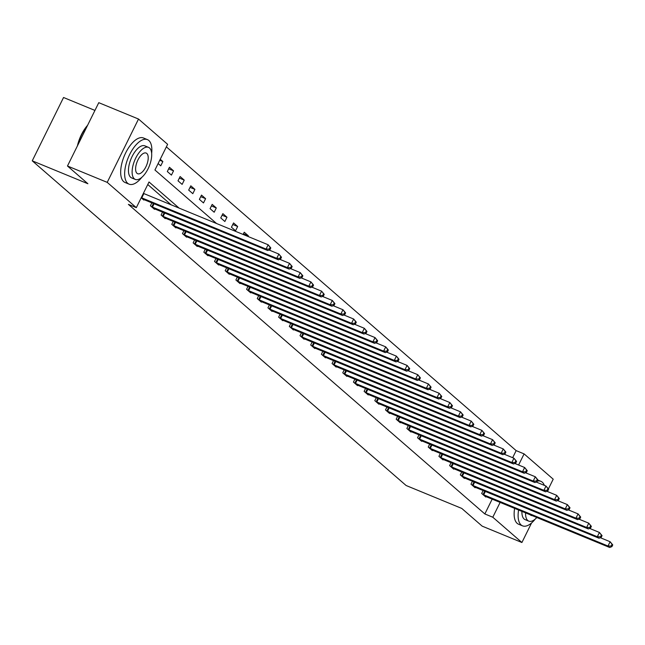 <?xml version="1.0" encoding="UTF-8"?>
<svg xmlns="http://www.w3.org/2000/svg" width="645" height="645" viewBox="0 0 645 645"><rect width="100%" height="100%" fill="white"/><g stroke="black" fill="none" stroke-linecap="round" stroke-linejoin="round"><path stroke-width="0.97" d="M94.944 110.424L63.549 97.5L32.25 160.831L406.116 485.508L461.756 508.421L482.17 526.143L521.91 542.51L492.796 517.226L500.133 502.382M32.25 160.831L87.889 183.736L67.475 166.007L98.774 102.676L138.514 119.043L167.627 144.319L154.937 169.998L216.591 223.541M512.662 457.684L516.153 450.621L166.37 146.858M516.153 450.621L524.095 453.895L553.208 479.179L548.427 488.854M158.122 163.548L160.75 165.829L162.863 161.548L160.242 159.275M167.321 171.538L171.433 175.109L173.545 170.828L169.441 167.257L167.321 171.538M178.012 180.818L182.124 184.389L184.236 180.108L180.124 176.537L178.012 180.818M188.695 190.098L192.807 193.669L194.919 189.388L190.807 185.816L188.695 190.098M199.386 199.378L203.489 202.949L205.61 198.668L201.498 195.096L199.386 199.378M210.068 208.658L214.18 212.229L216.293 207.948L212.181 204.376L210.068 208.658M220.751 217.937L224.863 221.509L226.975 217.228L222.872 213.656L220.751 217.937M231.442 227.217L235.546 230.789L237.666 226.508L233.555 222.936L231.442 227.217M243.133 234.466L244.237 232.216L248.349 235.788L248.011 236.473M179.1 208.101L149.019 181.979L136.329 207.65L128.379 204.376L484.847 513.952L492.183 499.109M171.151 204.828L147.761 184.518M141.207 197.781L143.827 200.063L144.053 199.603M151.865 202.82L150.406 205.771L154.518 209.343L154.744 208.883M162.548 212.1L161.089 215.051L165.201 218.623L165.426 218.163M173.239 221.38L171.78 224.331L175.883 227.903L176.109 227.443M183.922 230.66L182.462 233.611L186.574 237.183L186.8 236.723M194.605 239.94L193.145 242.891L197.257 246.463L197.483 246.003M205.295 249.22L203.836 252.171L207.948 255.743L208.166 255.283M215.978 258.5L214.519 261.451L218.631 265.022L218.857 264.563M226.661 267.78L225.21 270.731L229.314 274.302L229.539 273.843M237.352 277.06L235.893 280.011L240.005 283.582L240.23 283.123M248.035 286.34L246.575 289.291L250.687 292.862L250.913 292.403M258.726 295.62L257.266 298.57L261.378 302.142L261.596 301.683M269.408 304.9L267.949 307.85L272.061 311.422L272.287 310.963M280.091 314.18L278.632 317.13L282.744 320.702L282.97 320.243M290.782 323.459L289.323 326.41L293.435 329.982L293.66 329.522M301.465 332.739L300.006 335.69L304.118 339.262L304.343 338.802M312.156 342.019L310.697 344.97L314.8 348.542L315.026 348.082M322.839 351.299L321.379 354.25L325.491 357.822L325.717 357.362M333.521 360.579L332.062 363.53L336.174 367.102L336.4 366.65M344.212 369.859L342.753 372.81L346.865 376.382L347.083 375.93M354.895 379.139L353.436 382.09L357.548 385.662L357.773 385.21M365.578 388.419L364.127 391.37L368.231 394.942L368.456 394.49M376.269 397.699L374.81 400.65L378.921 404.222L379.147 403.77M386.952 406.979L385.492 409.93L389.604 413.501L389.83 413.05M397.642 416.259L396.183 419.21L400.287 422.781L400.513 422.33M408.325 425.539L406.866 428.49L410.978 432.061L411.204 431.61M419.008 434.819L417.549 437.77L421.661 441.341L421.886 440.89M429.699 444.099L428.24 447.05L432.352 450.621L432.569 450.17M440.382 453.379L438.923 456.329L443.034 459.901L443.26 459.45M451.065 462.659L449.613 465.609L453.717 469.181L453.943 468.73M461.756 471.938L460.296 474.889L464.408 478.461L464.634 478.01M472.438 481.226L470.979 484.169L475.091 487.741L475.317 487.289M483.129 490.506L481.67 493.449L485.774 497.021L485.999 496.569M67.475 166.007L107.215 182.366L138.514 119.043M531.577 522.942L521.91 542.51M484.847 513.952L492.796 517.226M136.329 207.65L107.215 182.366M518.604 465.013L524.095 453.895M159.75 160.266L162.863 161.548M168.667 168.821L173.545 170.828M179.35 178.101L184.236 180.108M190.041 187.381L194.919 189.388M200.724 196.66L205.61 198.668M211.415 205.94L216.293 207.948M222.098 215.22L226.975 217.228M232.781 224.5L237.666 226.508M243.471 233.78L248.349 235.788M141.263 197.66L266.054 249.051L267.772 250.542L142.722 199.095M143.383 193.379L268.175 244.778L270.803 247.946L270.118 247.358L269.271 249.067L269.957 249.663L270.803 247.946M269.271 249.067L266.054 249.051L268.175 244.778L270.118 247.358M267.772 250.542L269.957 249.663M77.408 145.907A23.502 10.61 -67.6 0 1 87.583 125.315M87.269 125.96A24.083 10.868 112.4 0 0 77.876 144.956M151.656 153.437A24.083 10.868 112.4 0 0 148.826 140.489A24.083 10.868 112.4 0 0 147.423 139.618A24.083 10.868 112.4 0 0 128.919 156.082A24.083 10.868 112.4 0 0 127.678 183.285A24.083 10.868 112.4 0 0 129.081 184.156A24.083 10.868 112.4 0 0 141.819 177.327M147.423 139.618L143.448 137.982A24.083 10.868 112.4 0 0 124.945 154.445A24.083 10.868 112.4 0 0 123.703 181.648A24.083 10.868 112.4 0 0 125.114 182.519L129.081 184.156M135.305 179.431L131.653 177.923A17.342 7.829 -67.6 0 1 130.637 177.294A17.342 7.829 -67.6 0 1 131.532 157.711A17.342 7.829 -67.6 0 1 144.851 145.851L148.511 147.358A17.342 7.829 112.4 0 0 135.192 159.218A17.342 7.829 112.4 0 0 134.297 178.794A17.342 7.829 112.4 0 0 135.305 179.431A17.342 7.829 112.4 0 0 148.632 167.571A17.342 7.829 112.4 0 0 149.519 147.987A17.342 7.829 112.4 0 0 148.511 147.358M137.006 173.32A11.175 5.047 112.4 0 0 137.651 173.723A11.175 5.047 112.4 0 0 146.238 166.088A11.175 5.047 112.4 0 0 146.818 153.47A11.175 5.047 112.4 0 0 146.165 153.059A11.175 5.047 112.4 0 0 137.578 160.702A11.175 5.047 112.4 0 0 137.006 173.32M544.356 485.379A24.083 10.868 112.4 0 0 542.284 482.194A24.083 10.868 112.4 0 0 540.881 481.315A24.083 10.868 112.4 0 0 537.374 481.114M518.596 509.985A24.083 10.868 112.4 0 0 521.136 524.982A24.083 10.868 112.4 0 0 522.547 525.852A24.083 10.868 112.4 0 0 535.277 519.023M514.621 508.349A24.083 10.868 112.4 0 0 517.161 523.345A24.083 10.868 112.4 0 0 518.572 524.216L522.547 525.852M525.586 512.864A17.342 7.829 112.4 0 0 527.755 520.499A17.342 7.829 112.4 0 0 528.763 521.128L525.111 519.62A17.342 7.829 -67.6 0 1 524.095 518.991A17.342 7.829 -67.6 0 1 521.934 511.364M530.214 514.766A11.175 5.047 112.4 0 0 530.464 515.016A11.175 5.047 112.4 0 0 531.117 515.428A11.175 5.047 112.4 0 0 532.214 515.597M528.763 521.128A17.342 7.829 112.4 0 0 536.842 517.5M151.511 206.731L276.745 258.331L278.455 259.822L153.405 208.375M269.062 250.018L278.858 254.057L281.486 257.226L280.801 256.637L279.954 258.347L280.639 258.943L281.486 257.226M279.954 258.347L276.745 258.331L278.858 254.057L280.801 256.637M278.455 259.822L280.639 258.943M162.201 216.011L287.428 267.611L289.137 269.102L164.096 217.655M279.745 259.298L289.541 263.337L292.177 266.506L291.492 265.917L290.645 267.627L291.33 268.223L292.177 266.506M290.645 267.627L287.428 267.611L289.541 263.337L291.492 265.917M289.137 269.102L291.33 268.223M172.884 225.29L298.111 276.89L299.828 278.382L174.779 226.935M290.435 268.578L300.231 272.617L302.86 275.786L302.174 275.197L301.328 276.907L302.013 277.503L302.86 275.786M301.328 276.907L298.111 276.89L300.231 272.617L302.174 275.197M299.828 278.382L302.013 277.503M183.575 234.57L308.802 286.17L310.511 287.662L185.462 236.215M301.118 277.858L310.914 281.897L313.543 285.066L312.857 284.477L312.019 286.186L312.696 286.783L313.543 285.066M312.019 286.186L308.802 286.17L310.914 281.897L312.857 284.477M310.511 287.662L312.696 286.783M194.258 243.85L319.485 295.45L321.202 296.942L196.153 245.495M311.801 287.138L321.597 291.177L324.233 294.354L323.548 293.757L322.702 295.466L323.387 296.063L324.233 294.354M322.702 295.466L319.485 295.45L321.597 291.177L323.548 293.757M321.202 296.942L323.387 296.063M204.941 253.13L330.175 304.73L331.885 306.222L206.835 254.775M322.492 296.418L332.288 300.457L334.916 303.634L334.231 303.037L333.384 304.746L334.07 305.343L334.916 303.634M333.384 304.746L330.175 304.73L332.288 300.457L334.231 303.037M331.885 306.222L334.07 305.343M215.632 262.41L340.858 314.01L342.568 315.502L217.518 264.055M333.175 305.698L342.971 309.737L345.607 312.914L344.922 312.317L344.075 314.026L344.761 314.623L345.607 312.914M344.075 314.026L340.858 314.01L342.971 309.737L344.922 312.317M342.568 315.502L344.761 314.623M226.314 271.69L351.541 323.29L353.258 324.782L228.209 273.335M343.866 314.978L353.662 319.017L356.29 322.194L355.605 321.597L354.758 323.306L355.443 323.903L356.29 322.194M354.758 323.306L351.541 323.29L353.662 319.017L355.605 321.597M353.258 324.782L355.443 323.903M237.005 280.978L362.232 332.57L363.941 334.062L238.892 282.615M354.548 324.258L364.344 328.297L366.973 331.474L366.287 330.877L365.441 332.586L366.126 333.183L366.973 331.474M365.441 332.586L362.232 332.57L364.344 328.297L366.287 330.877M363.941 334.062L366.126 333.183M247.688 290.258L372.915 341.85L374.624 343.342L249.583 291.895M365.231 333.538L375.027 337.577L377.664 340.753L376.978 340.157L376.132 341.866L376.817 342.463L377.664 340.753M376.132 341.866L372.915 341.85L375.027 337.577L376.978 340.157M374.624 343.342L376.817 342.463M258.371 299.538L383.598 351.13L385.315 352.622L260.266 301.175M375.922 342.826L385.718 346.857L388.346 350.033L387.661 349.437L386.815 351.146L387.5 351.743L388.346 350.033M386.815 351.146L383.598 351.13L385.718 346.857L387.661 349.437M385.315 352.622L387.5 351.743M269.062 308.818L394.288 360.41L395.998 361.901L270.948 310.455M386.605 352.106L396.401 356.137L399.029 359.313L398.344 358.717L397.505 360.426L398.191 361.023L399.029 359.313M397.505 360.426L394.288 360.41L396.401 356.137L398.344 358.717M395.998 361.901L398.191 361.023M279.745 318.098L404.971 369.698L406.689 371.181L281.639 319.735M397.288 361.385L407.084 365.417L409.72 368.593L409.035 367.997L408.188 369.706L408.874 370.303L409.72 368.593M408.188 369.706L404.971 369.698L407.084 365.417L409.035 367.997M406.689 371.181L408.874 370.303M290.427 327.378L415.662 378.978L417.371 380.461L292.322 329.014M407.979 370.665L417.775 374.697L420.403 377.873L419.718 377.277L418.871 378.986L419.556 379.583L420.403 377.873M418.871 378.986L415.662 378.978L417.775 374.697L419.718 377.277M417.371 380.461L419.556 379.583M301.118 336.658L426.345 388.258L428.054 389.741L303.005 338.294M418.661 379.945L428.457 383.977L431.094 387.153L430.409 386.557L429.562 388.266L430.247 388.862L431.094 387.153M429.562 388.266L426.345 388.258L428.457 383.977L430.409 386.557M428.054 389.741L430.247 388.862M311.801 345.938L437.028 397.538L438.745 399.021L313.696 347.574M429.352 389.225L439.148 393.257L441.777 396.433L441.091 395.837L440.245 397.546L440.93 398.142L441.777 396.433M440.245 397.546L437.028 397.538L439.148 393.257L441.091 395.837M438.745 399.021L440.93 398.142M322.492 355.218L447.719 406.818L449.428 408.301L324.379 356.854M440.035 398.505L449.831 402.536L452.459 405.713L451.774 405.116L450.928 406.826L451.613 407.422L452.459 405.713M450.928 406.826L447.719 406.818L449.831 402.536L451.774 405.116M449.428 408.301L451.613 407.422M333.175 364.498L458.401 416.098L460.111 417.581L335.069 366.142M450.718 407.785L460.514 411.816L463.15 414.993L462.465 414.396L461.618 416.106L462.304 416.702L463.15 414.993M461.618 416.106L458.401 416.098L460.514 411.816L462.465 414.396M460.111 417.581L462.304 416.702M343.858 373.778L469.084 425.378L470.802 426.861L345.752 375.422M461.409 417.065L471.205 421.096L473.833 424.273L473.148 423.676L472.301 425.386L472.987 425.982L473.833 424.273M472.301 425.386L469.084 425.378L471.205 421.096L473.148 423.676M470.802 426.861L472.987 425.982M354.548 383.057L479.775 434.657L481.484 436.141L356.435 384.702M472.092 426.345L481.888 430.376L484.516 433.553L483.831 432.956L482.992 434.666L483.677 435.262L484.516 433.553M482.992 434.666L479.775 434.657L481.888 430.376L483.831 432.956M481.484 436.141L483.677 435.262M365.231 392.337L490.458 443.937L492.175 445.421L367.126 393.982M482.782 435.625L492.578 439.656L495.207 442.833L494.522 442.236L493.675 443.945L494.36 444.542L495.207 442.833M493.675 443.945L490.458 443.937L492.578 439.656L494.522 442.236M492.175 445.421L494.36 444.542M375.914 401.617L501.149 453.217L502.858 454.701L377.809 403.262M493.465 444.905L503.261 448.936L505.89 452.113L505.204 451.516L504.358 453.225L505.043 453.822L505.89 452.113M504.358 453.225L501.149 453.217L503.261 448.936L505.204 451.516M502.858 454.701L505.043 453.822M386.605 410.897L511.832 462.497L513.541 463.981L388.5 412.542M504.148 454.185L513.944 458.216L516.581 461.393L515.895 460.796L515.049 462.505L515.734 463.102L516.581 461.393M515.049 462.505L511.832 462.497L513.944 458.216L515.895 460.796M513.541 463.981L515.734 463.102M397.288 420.177L522.514 471.777L524.232 473.261L399.182 421.822M514.839 463.465L524.635 467.496L527.263 470.673L526.578 470.076L525.731 471.785L526.417 472.382L527.263 470.673M525.731 471.785L522.514 471.777L524.635 467.496L526.578 470.076M524.232 473.261L526.417 472.382M407.979 429.457L533.205 481.057L534.915 482.541L409.865 431.102M525.522 472.745L535.318 476.776L537.946 479.953L537.261 479.356L536.414 481.065L537.1 481.662L537.946 479.953M536.414 481.065L533.205 481.057L535.318 476.776L537.261 479.356M534.915 482.541L537.1 481.662M418.661 438.737L543.888 490.337L545.606 491.821L420.556 440.382M536.205 482.025L546.001 486.056L548.637 489.232L547.952 488.636L547.105 490.345L547.79 490.942L548.637 489.232M547.105 490.345L543.888 490.337L546.001 486.056L547.952 488.636M545.606 491.821L547.79 490.942M429.344 448.017L554.571 499.617L556.288 501.101L431.239 449.662M546.896 491.305L556.691 495.336L559.32 498.512L558.635 497.916L557.788 499.625L558.473 500.222L559.32 498.512M557.788 499.625L554.571 499.617L556.691 495.336L558.635 497.916M556.288 501.101L558.473 500.222M440.035 457.297L565.262 508.897L566.971 510.38L441.922 458.942M557.578 500.584L567.374 504.616L570.003 507.792L569.325 507.196L568.479 508.905L569.164 509.502L570.003 507.792M568.479 508.905L565.262 508.897L567.374 504.616L569.325 507.196M566.971 510.38L569.164 509.502M450.718 466.577L575.945 518.177L577.662 519.66L452.613 468.222M568.269 509.864L578.065 513.896L580.693 517.072L580.008 516.476L579.162 518.185L579.847 518.782L580.693 517.072M579.162 518.185L575.945 518.177L578.065 513.896L580.008 516.476M577.662 519.66L579.847 518.782M461.401 475.857L586.636 527.457L588.345 528.94L463.295 477.502M578.952 519.144L588.748 523.176L591.376 526.352L590.691 525.756L589.844 527.465L590.53 528.062L591.376 526.352M589.844 527.465L586.636 527.457L588.748 523.176L590.691 525.756M588.345 528.94L590.53 528.062M472.092 485.137L597.318 536.737L599.028 538.22L473.986 486.781M589.635 528.424L599.431 532.456L602.067 535.632L601.382 535.036L600.535 536.745L601.221 537.341L602.067 535.632M600.535 536.745L597.318 536.737L599.431 532.456L601.382 535.036M599.028 538.22L601.221 537.341M482.774 494.417L608.001 546.017L609.719 547.5L484.669 496.061M600.326 537.704L610.122 541.736L612.75 544.912L612.065 544.316L611.218 546.025L611.903 546.621L612.75 544.912M611.218 546.025L608.001 546.017L610.122 541.736L612.065 544.316M609.719 547.5L611.903 546.621M141.747 197.87L143.859 193.597M151.785 206.868L153.462 203.481M152.43 207.15L154.115 203.747M162.476 216.148L164.144 212.761M163.12 216.43L164.798 213.027M173.158 225.428L174.835 222.041M173.803 225.71L175.488 222.307M183.849 234.707L185.518 231.321M184.486 234.99L186.171 231.587M194.532 243.987L196.209 240.601M195.177 244.27L196.854 240.867M205.215 253.267L206.892 249.881M205.86 253.55L207.545 250.147M215.906 262.547L217.575 259.161M216.543 262.829L218.228 259.427M226.589 271.827L228.266 268.441M227.233 272.109L228.919 268.707M237.271 281.107L238.948 277.721M237.916 281.389L239.601 277.987M247.962 290.387L249.631 287.001M248.607 290.669L250.284 287.267M258.645 299.667L260.322 296.281M259.29 299.949L260.975 296.547M269.336 308.947L271.005 305.561M269.973 309.229L271.658 305.827M280.019 318.227L281.696 314.841M280.664 318.509L282.341 315.107M290.702 327.507L292.378 324.121M291.346 327.797L293.032 324.387M301.392 336.787L303.061 333.401M302.029 337.077L303.714 333.667M312.075 346.067L313.752 342.68M312.72 346.357L314.405 342.947M322.758 355.347L324.435 351.96M323.403 355.637L325.088 352.226M333.449 364.627L335.118 361.24M334.094 364.917L335.771 361.506M344.132 373.906L345.809 370.52M344.777 374.197L346.462 370.786M354.823 383.186L356.492 379.8M355.459 383.477L357.145 380.066M365.505 392.466L367.182 389.08M366.15 392.757L367.827 389.346M376.188 401.746L377.865 398.36M376.833 402.037L378.518 398.626M386.879 411.026L388.548 407.64M387.516 411.317L389.201 407.906M397.562 420.306L399.239 416.92M398.207 420.596L399.892 417.186M408.253 429.586L409.922 426.2M408.89 429.876L410.575 426.466M418.936 438.866L420.604 435.48M419.581 439.156L421.258 435.746M429.618 448.146L431.295 444.76M430.263 448.436L431.948 445.026M440.309 457.426L441.978 454.04M440.946 457.716L442.631 454.306M450.992 466.706L452.669 463.32M451.637 466.996L453.322 463.586M461.675 475.986L463.352 472.6M462.32 476.276L464.005 472.866M472.366 485.266L474.035 481.879M473.011 485.556L474.688 482.146M483.049 494.546L484.726 491.159M483.694 494.836L485.379 491.425M540.881 481.315L537.882 480.082"/></g></svg>
